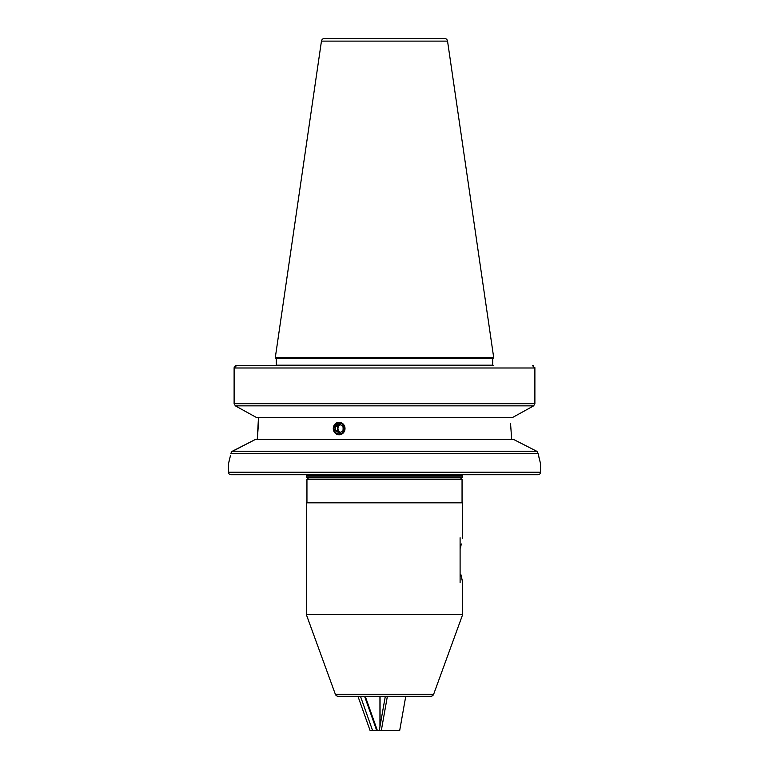 <?xml version="1.0" encoding="UTF-8"?>
<svg xmlns="http://www.w3.org/2000/svg" width="769" height="769" viewBox="0 0 769 769"><rect width="100%" height="100%" fill="white"/><g stroke="black" fill="none" stroke-linecap="round" stroke-linejoin="round"><path stroke-width="1.15" d="M492.746 365.496A1.25 1.25 0 0 1 492.708 365.188L492.708 358.71L276.292 358.71L276.292 365.188L492.708 365.188M324.537 38.45L444.463 38.45A3.124 3.124 0 0 1 447.548 41.122L493.717 357.7L275.283 357.7L321.452 41.122A3.124 3.124 0 0 1 324.537 38.45M426.632 38.45L342.368 38.45L426.632 38.45M228.46 472.233A2.499 2.499 0 0 0 230.96 474.723L538.04 474.723A2.499 2.499 0 0 0 540.54 472.233L228.46 472.233L228.46 463.717L229.172 461.025M462.515 475.665L306.485 475.665L306.485 476.915A0.932 0.932 0 0 0 307.417 477.847L461.583 477.847A0.932 0.932 0 0 0 462.515 476.915L462.515 475.665A0.932 0.932 0 0 1 463.457 474.723M306.485 475.665A0.932 0.932 0 0 0 305.543 474.723M492.708 358.71L493.717 357.7M276.292 358.71L275.283 357.7M230.489 455.488L228.46 463.717M254.414 439.955L255.385 439.464L513.615 439.464L536.647 451.22L538.06 453.383L540.54 463.717L540.54 472.233M333.323 428.535L339.139 422.296L339.917 422.354M493.41 365.496L236.641 365.496L234.112 367.995L234.112 403.696L235.372 405.859L256.654 417.615L512.346 417.615L533.628 405.859L534.888 403.696L534.888 367.995L532.359 365.496L533.302 365.679M538.511 455.488L539.828 461.025M255.385 439.464L232.363 451.22L230.94 453.383L231.373 452.143M231.661 451.768L253.164 440.599M536.637 451.22L537.627 452.143M514.586 439.955L515.836 440.599M511.635 438.714L510.529 423.21M257.365 438.714L258.471 423.21M258.471 417.615L257.269 439.464M234.161 367.505L235.631 365.708M534.84 367.505L534.888 367.995L234.112 367.995M308.513 477.847L460.487 477.847L462.054 479.404L306.946 479.404L308.513 477.847M460.506 547.989L461.265 543.943M462.678 614.537L306.322 614.537L335.342 694.244A3.124 3.124 0 0 0 338.273 696.301L430.727 696.301A3.124 3.124 0 0 0 433.658 694.244L462.678 614.537L462.678 582.239L460.814 574.28M462.054 502.811L462.054 479.404M306.946 502.811L306.946 479.404M462.678 538.233L462.678 502.811L306.322 502.811L306.322 614.537M461.121 575.856L462.198 580.47M460.102 582.7L460.102 537.762M357.96 696.301L370.091 730.55L372.6 730.55L360.469 696.301M385.317 696.301L379.252 730.55L372.6 730.55M364.583 696.301L376.714 730.55M379.944 726.667L379.944 696.301M405.753 696.301L399.688 730.55L381.309 730.55L387.374 696.301M379.252 730.55L381.309 730.55M380.069 696.301L380.069 725.936M340.532 432.361A3.903 3.662 90 0 1 340.532 424.719M340.638 424.776A3.903 3.662 -90 0 0 340.638 432.303M339.331 433.043L335.659 430.794L335.659 426.286L339.331 424.036L342.993 426.286L343.109 428.535L342.993 430.794L339.331 433.043M334.006 428.535A5.46 5.133 -90 0 0 339.139 434.004A5.46 5.133 -90 0 0 344.272 428.535A5.46 5.133 -90 0 0 339.139 423.075A5.46 5.133 -90 0 0 334.006 428.535M345.002 428.535A6.239 5.864 -90 0 0 339.139 422.296A6.239 5.864 -90 0 0 333.275 428.535A6.239 5.864 -90 0 0 339.139 434.783A6.239 5.864 -90 0 0 345.002 428.535M340.34 424.603L337.61 426.286L335.659 426.286M337.61 426.286L337.61 430.794L335.659 430.794M337.61 430.794L340.34 432.476M447.548 41.122L321.452 41.122M462.515 476.915L306.485 476.915M538.06 453.383L230.94 453.383M536.647 451.22L232.363 451.22M533.628 405.859L235.372 405.859M534.888 403.696L234.112 403.696M335.342 694.244L433.658 694.244M365.246 696.301L377.377 730.55"/></g></svg>
